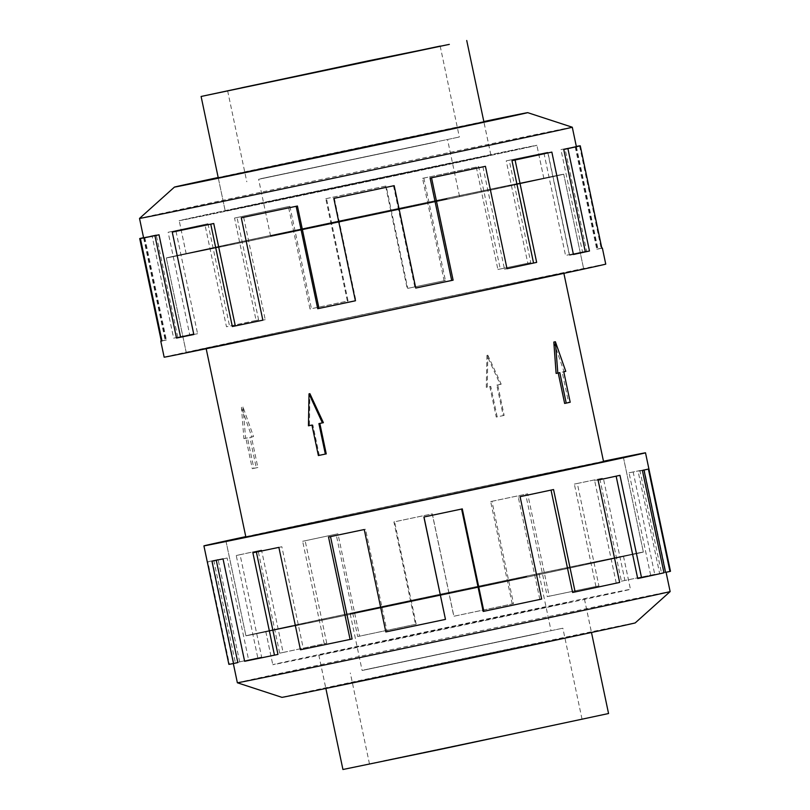 <?xml version="1.0" encoding="UTF-8"?>
<svg xmlns="http://www.w3.org/2000/svg" width="810" height="810" viewBox="0 0 810 810"><rect width="100%" height="100%" fill="white"/><g stroke="black" fill="none" stroke-linecap="round" stroke-linejoin="round"><path stroke-width="0.61" stroke-dasharray="4.05 3.04" d="M537.678 180.012A203.057 0.618 -11.9 0 0 563.719 174.211A203.057 0.618 -11.9 0 0 415.824 204.768A203.057 0.618 -11.9 0 0 192.365 252.153A203.057 0.618 -11.9 0 0 166.323 257.955A203.087 0.618 -11.9 0 0 314.209 227.397A203.087 0.618 -11.9 0 0 537.698 180.002A203.087 0.618 -11.9 0 0 563.74 174.201A203.087 0.618 -11.9 0 0 415.824 204.768A203.087 0.618 -11.9 0 0 192.345 252.153A203.087 0.618 -11.9 0 0 166.303 257.955A203.057 0.618 -11.9 0 0 314.219 227.397A203.057 0.618 -11.9 0 0 537.678 180.012M212.291 346.731A203.057 0.618 168.1 0 1 435.75 299.346A203.057 0.618 168.1 0 1 583.646 268.788A203.057 0.618 168.1 0 1 557.604 274.59A203.057 0.618 168.1 0 1 334.145 321.975A203.057 0.618 168.1 0 1 186.26 352.532A203.087 0.618 -11.9 0 0 334.145 321.975A203.087 0.618 -11.9 0 0 557.624 274.58A203.087 0.618 -11.9 0 0 583.676 268.778A203.087 0.618 -11.9 0 0 435.76 299.346A203.087 0.618 -11.9 0 0 212.271 346.731A203.087 0.618 -11.9 0 0 186.229 352.532A203.057 0.618 168.1 0 1 212.291 346.731M617.301 557.847A203.057 0.618 168.1 0 1 393.842 605.232A203.057 0.618 168.1 0 1 245.946 635.789A203.057 0.618 168.1 0 1 271.988 629.988A203.057 0.618 168.1 0 1 495.447 582.603A203.057 0.618 168.1 0 1 643.342 552.045A203.087 0.618 168.1 0 1 617.321 557.847A203.087 0.618 168.1 0 1 393.832 605.232A203.087 0.618 168.1 0 1 245.926 635.799A203.087 0.618 168.1 0 1 271.968 629.998A203.087 0.618 168.1 0 1 495.447 582.603A203.087 0.618 168.1 0 1 643.363 552.045A203.057 0.618 168.1 0 1 617.301 557.847M252.052 535.41A203.057 0.618 -11.9 0 0 245.805 536.767A203.087 0.618 168.1 0 1 252.031 535.42A203.087 0.618 168.1 0 1 431.274 497.33A203.087 0.618 168.1 0 1 603.511 461.386A203.057 0.618 -11.9 0 0 431.295 497.32A203.057 0.618 -11.9 0 0 252.052 535.41M603.561 461.649A182.776 0.557 -11.9 0 0 470.438 489.159A182.776 0.557 -11.9 0 0 269.305 531.816A182.776 0.557 -11.9 0 0 245.865 537.03M243 406.995L245.612 438.291A182.776 0.557 168.1 0 1 247.475 437.886L253.894 468.362A182.776 0.557 168.1 0 1 255.849 467.937A182.776 0.557 168.1 0 1 257.863 467.502L251.444 437.035A182.776 0.557 168.1 0 1 253.55 436.58L243 406.995L241.451 407.319L243.901 438.656L245.886 438.22L252.305 468.696L256.274 467.836L249.855 437.37L251.839 436.934L241.451 407.319M229.544 343.126A182.776 0.557 168.1 0 1 430.677 300.48A182.776 0.557 168.1 0 1 563.801 272.97A182.776 0.557 168.1 0 1 540.361 278.184A182.776 0.557 168.1 0 1 339.228 320.841A182.776 0.557 168.1 0 1 206.105 348.351A182.776 0.557 168.1 0 1 229.544 343.126M553.817 342.063L564.054 371.709A182.776 0.557 168.1 0 1 562.191 372.114L568.61 402.58A182.776 0.557 168.1 0 1 566.666 403.005A182.776 0.557 168.1 0 1 564.641 403.441M496.813 385.135A182.776 0.557 168.1 0 1 500.226 384.416L486.921 355.387L486.283 387.332A182.776 0.557 168.1 0 1 489.837 386.593L496.257 417.059A182.776 0.557 168.1 0 1 503.233 415.601L496.813 385.135L497.715 384.932L504.134 415.408L503.233 415.601M473.455 158.892L392.01 175.436L225.241 210.985L473.455 158.892M209.628 248.548A182.756 0.557 168.1 0 1 410.741 205.902A182.756 0.557 168.1 0 1 543.844 178.392A182.756 0.557 168.1 0 1 520.415 183.617A182.776 0.557 -11.9 0 0 543.864 178.392A182.776 0.557 -11.9 0 0 410.751 205.902A182.776 0.557 -11.9 0 0 209.608 248.548A182.776 0.557 -11.9 0 0 186.168 253.773A182.776 0.557 -11.9 0 0 319.292 226.263A182.776 0.557 -11.9 0 0 520.435 183.607A182.756 0.557 168.1 0 1 319.302 226.263A182.756 0.557 168.1 0 1 186.199 253.763A182.756 0.557 168.1 0 1 209.628 248.548M513.439 150.538A182.756 0.557 -11.9 0 0 536.878 145.314A182.756 0.557 -11.9 0 0 403.775 172.824A182.756 0.557 -11.9 0 0 202.662 215.47A182.776 0.557 -11.9 0 0 179.192 220.664A182.776 0.557 -11.9 0 0 312.316 193.165A182.776 0.557 -11.9 0 0 513.459 150.508A182.776 0.557 -11.9 0 0 536.898 145.294A182.776 0.557 -11.9 0 0 403.775 172.793A182.776 0.557 -11.9 0 0 202.632 215.45A182.756 0.557 -11.9 0 0 179.223 220.684A182.756 0.557 -11.9 0 0 312.326 193.185A182.756 0.557 -11.9 0 0 513.439 150.538M447.1 198.936L270.56 235.983L447.1 198.936M435.162 142.256L258.613 179.314L435.162 142.256M260.739 178.696L459.341 137.011L260.739 178.696M567.02 602.883L318.806 654.986L485.575 619.437L567.02 602.883M342.934 769.5L608.553 713.529M289.251 626.383A182.756 0.557 -11.9 0 0 265.822 631.608A182.756 0.557 -11.9 0 0 398.925 604.098A182.756 0.557 -11.9 0 0 600.038 561.452A182.776 0.557 168.1 0 1 398.915 604.098A182.776 0.557 168.1 0 1 265.791 631.608A182.776 0.557 168.1 0 1 289.231 626.393A182.776 0.557 168.1 0 1 490.374 583.737A182.776 0.557 168.1 0 1 623.487 556.227A182.776 0.557 168.1 0 1 600.058 561.452A182.756 0.557 -11.9 0 0 623.467 556.237A182.756 0.557 -11.9 0 0 490.364 583.737A182.756 0.557 -11.9 0 0 289.251 626.383M607.004 594.53A182.756 0.557 168.1 0 1 405.891 637.176A182.756 0.557 168.1 0 1 272.788 664.686A182.756 0.557 168.1 0 1 296.227 659.462A182.756 0.557 168.1 0 1 497.34 616.815A182.756 0.557 168.1 0 1 630.443 589.315A182.756 0.557 168.1 0 1 607.004 594.53M526.723 576.771L350.183 613.828L526.723 576.771M538.67 633.45L362.131 670.498L538.67 633.45M383.403 760.803L582.015 719.118L383.403 760.803M364.247 669.89L562.859 628.206L364.247 669.89M490.86 155.014L483.884 121.895L383.818 142.57L218.254 177.856L225.21 210.975L490.88 154.983L225.21 210.975M572.285 127.221A221.14 0.668 -11.9 0 0 410.68 160.613A221.14 0.668 -11.9 0 0 167.883 212.109A221.14 0.668 -11.9 0 0 139.523 218.416M605.748 264.131A225.646 0.689 -11.9 0 0 441.399 298.09A225.646 0.689 -11.9 0 0 193.084 350.74A225.646 0.689 -11.9 0 0 164.147 357.19M143.573 237.654A225.646 0.689 168.1 0 1 152.057 235.771L173.644 338.165A225.646 0.689 168.1 0 1 189.702 334.662L168.126 232.278L171.963 231.468L193.539 333.862A221.14 0.668 -11.9 0 0 177.795 337.294L173.644 338.165M143.593 237.745L144.119 237.634A221.14 0.668 168.1 0 1 156.219 234.9L177.795 337.294M144.119 237.634L165.696 340.028A221.14 0.668 -11.9 0 0 165.179 340.18A221.14 0.668 -11.9 0 0 166.384 339.998L161.99 340.929M144.808 237.603L166.384 339.998M193.833 334.479A221.14 0.668 -11.9 0 0 197.589 333.71L193.833 334.51M176.013 231.316L197.589 333.71M262.855 320.173A221.14 0.668 -11.9 0 0 265.234 319.677L262.855 320.183M243.658 217.282L265.234 319.677M355.387 300.773A221.14 0.668 -11.9 0 0 355.914 300.662L355.398 300.793M334.338 198.268L355.914 300.662M393.488 185.804L415.074 288.198A221.14 0.668 -11.9 0 0 415.753 288.056L415.074 288.198M482.932 166.84L504.508 269.234A221.14 0.668 -11.9 0 0 507.009 268.707L504.508 269.234M607.034 594.55A182.776 0.557 168.1 0 1 405.891 637.207A182.776 0.557 168.1 0 1 272.767 664.706A182.776 0.557 168.1 0 1 296.207 659.492A182.776 0.557 168.1 0 1 497.35 616.835A182.776 0.557 168.1 0 1 630.463 589.336A182.776 0.557 168.1 0 1 607.034 594.55M574.017 636.012L325.762 688.115L492.561 652.556L574.017 636.012M567.051 602.903L318.786 655.017L485.585 619.458L567.051 602.903M237.37 682.779A221.14 0.668 168.1 0 1 265.731 676.461A221.14 0.668 168.1 0 1 509.085 624.854A221.14 0.668 168.1 0 1 670.143 591.573M281.961 697.349A180.519 0.547 168.1 0 1 305.107 692.196A180.519 0.547 168.1 0 1 504.205 649.974A180.519 0.547 168.1 0 1 635.232 622.9M245.784 536.635A225.646 0.689 168.1 0 1 603.48 461.255M670.477 571.283A225.646 0.689 -11.9 0 0 665.84 572.113L644.264 469.729A225.646 0.689 -11.9 0 0 633.157 471.946L654.743 574.341A225.646 0.689 -11.9 0 0 624.905 580.466L603.318 478.072A225.646 0.689 -11.9 0 0 577.327 483.459L598.904 585.853A225.646 0.689 -11.9 0 0 549.251 596.201L527.674 493.817A225.646 0.689 -11.9 0 0 491.943 501.299L513.52 603.693A225.646 0.689 -11.9 0 0 453.883 616.228L432.307 513.834A225.646 0.689 -11.9 0 0 393.913 521.934L415.49 624.328A225.646 0.689 -11.9 0 0 357.686 636.559L336.109 534.175A225.646 0.689 -11.9 0 0 302.646 541.283L324.233 643.677A225.646 0.689 -11.9 0 0 279.703 653.184L258.127 550.79A225.646 0.689 -11.9 0 0 236.236 555.508L257.813 657.902L261.65 657.092L240.074 554.708A221.14 0.668 168.1 0 1 261.529 550.081L258.127 550.79M324.233 643.677L326.734 643.16A221.14 0.668 -11.9 0 0 283.105 652.475L261.529 550.081M326.734 643.16L305.157 540.766A221.14 0.668 168.1 0 1 337.952 533.79L336.109 534.175M415.49 624.328L416.168 624.196A221.14 0.668 -11.9 0 0 359.529 636.184L337.952 533.79M416.168 624.196L394.591 521.802A221.14 0.668 168.1 0 1 432.226 513.864L432.307 513.834M513.52 603.693L512.244 603.976A221.14 0.668 -11.9 0 0 453.802 616.258L432.226 513.864M512.244 603.976L490.668 501.582A221.14 0.668 168.1 0 1 525.69 494.242L527.674 493.817M598.904 585.853L595.927 586.491A221.14 0.668 -11.9 0 0 547.266 596.636L525.69 494.242M595.927 586.491L574.351 484.096A221.14 0.668 168.1 0 1 599.815 478.821L603.318 478.072M654.743 574.341L650.643 575.211A221.14 0.668 -11.9 0 0 621.391 581.205L599.815 478.821M650.643 575.211L629.056 472.817A221.14 0.668 168.1 0 1 639.94 470.64L644.264 469.729M665.547 572.366A221.14 0.668 -11.9 0 0 666.063 572.214A221.14 0.668 -11.9 0 0 661.517 573.034L639.94 470.64M643.99 470.073L643.97 469.972A221.14 0.668 168.1 0 1 638.108 471.329L642.391 470.428M637.703 578.532A221.14 0.668 -11.9 0 0 659.684 573.723L638.108 471.329M659.684 573.723L663.967 572.822M643.97 469.972L648.375 469.051M661.517 573.034L665.84 572.113M629.056 472.817L633.157 471.946M621.391 581.205L624.905 580.466M574.351 484.096L577.327 483.459M547.266 596.636L549.251 596.201M490.668 501.582L491.943 501.299M394.591 521.802L393.913 521.934M359.529 636.184L357.686 636.559M305.157 540.766L302.646 541.283M283.105 652.475L279.703 653.184M240.074 554.708L236.236 555.508M261.65 657.092A221.14 0.668 -11.9 0 0 239.679 661.902L235.386 662.803L213.81 560.409A225.646 0.689 -11.9 0 0 207.826 561.786L229.402 664.18L233.806 663.258L212.23 560.864A221.14 0.668 168.1 0 1 218.103 559.508L213.81 560.409M239.679 661.902L218.103 559.508M212.23 560.864L207.826 561.786M257.813 657.902A225.646 0.689 -11.9 0 0 235.386 662.803M216.27 560.257L211.936 561.117M244.62 661.284L248.721 660.413L227.144 558.019A221.14 0.668 168.1 0 1 216.26 560.196M227.144 558.019L223.044 558.89M233.806 663.258A221.14 0.668 -11.9 0 0 233.29 663.41A221.14 0.668 -11.9 0 0 237.836 662.59M229.402 664.18A225.646 0.689 -11.9 0 0 228.876 664.342M256.385 552.045L252.882 552.774M300.449 649.772L303.436 649.134L281.86 546.74A221.14 0.668 168.1 0 1 256.385 552.025M281.86 546.74L278.873 547.378M248.721 660.413A221.14 0.668 -11.9 0 0 277.962 654.419M330.52 536.615L328.526 537.03M385.833 631.932L387.109 631.648L365.533 529.264A221.14 0.668 168.1 0 1 330.52 536.595M365.533 529.264L364.257 529.538M303.436 649.134A221.14 0.668 -11.9 0 0 352.097 638.989M462.287 508.903L461.609 509.034A221.14 0.668 168.1 0 1 423.974 516.972L423.893 517.003M387.109 631.648A221.14 0.668 -11.9 0 0 445.551 619.366M483.185 611.428A221.14 0.668 -11.9 0 0 539.835 599.44L541.667 599.066M539.835 599.44L518.258 497.046L520.091 496.672M553.554 489.554L551.043 490.08A221.14 0.668 168.1 0 1 518.258 497.046M572.619 592.464A221.14 0.668 -11.9 0 0 616.248 583.149L619.65 582.441M616.248 583.149L594.672 480.755L598.074 480.046M616.137 476.158L616.126 476.138A221.14 0.668 168.1 0 1 594.672 480.755M616.126 476.138L619.964 475.338M165.696 340.028L161.97 340.808M156.219 234.9L152.057 235.771M193.539 333.862L189.702 334.662M171.963 231.468A221.14 0.668 168.1 0 1 207.988 223.732L204.889 224.37L226.466 326.764A225.646 0.689 168.1 0 1 256.112 320.446L234.535 218.052L237.046 217.536L258.623 319.92A221.14 0.668 -11.9 0 0 229.564 326.126L226.466 326.764M207.988 223.732L229.564 326.126M258.623 319.92L256.112 320.446M168.126 232.278A225.646 0.689 168.1 0 1 204.889 224.37M237.046 217.536A221.14 0.668 168.1 0 1 289.869 206.317L288.431 206.601L310.017 308.995A225.646 0.689 168.1 0 1 347.368 301.097L325.792 198.703L326.481 198.571L348.057 300.966A221.14 0.668 -11.9 0 0 311.445 308.711L310.017 308.995M289.869 206.317L311.445 308.711M348.057 300.966L347.368 301.097M234.535 218.052A225.646 0.689 168.1 0 1 288.431 206.601M326.481 198.571A221.14 0.668 168.1 0 1 385.631 186.108L386.157 185.976L407.734 288.37A225.646 0.689 168.1 0 1 445.409 280.462L423.832 178.068L422.547 178.352L444.133 280.736A221.14 0.668 -11.9 0 0 407.207 288.492L407.734 288.37M385.631 186.108L407.207 288.492M444.133 280.736L445.409 280.462M325.792 198.703A225.646 0.689 168.1 0 1 386.157 185.976M422.547 178.352A221.14 0.668 168.1 0 1 476.31 167.093L478.69 166.587L500.266 268.981A225.646 0.689 168.1 0 1 530.793 262.622L509.217 160.228L506.23 160.866L527.806 263.26A221.14 0.668 -11.9 0 0 497.897 269.487L500.266 268.981M476.31 167.093L497.897 269.487M527.806 263.26L530.793 262.622M423.832 178.068A225.646 0.689 168.1 0 1 478.69 166.587M506.23 160.866A221.14 0.668 168.1 0 1 543.956 153.06L547.712 152.26L569.288 254.654A225.646 0.689 168.1 0 1 586.622 251.11L565.046 148.716L560.945 149.587L582.522 251.981A221.14 0.668 -11.9 0 0 565.532 255.454L569.288 254.654M543.956 153.06L565.532 255.454M582.522 251.981L586.622 251.11M509.217 160.228A225.646 0.689 168.1 0 1 547.712 152.26M560.945 149.587A221.14 0.668 168.1 0 1 575.161 146.772L576.356 146.519M575.161 146.772L596.747 249.166L601.131 248.235A225.646 0.689 168.1 0 1 601.82 248.113M579.585 145.962L601.131 248.235M575.859 146.742L597.436 249.136A221.14 0.668 -11.9 0 0 597.952 248.984A221.14 0.668 -11.9 0 0 596.747 249.166M597.436 249.136L601.84 248.214M565.046 148.716A225.646 0.689 168.1 0 1 576.345 146.458M569.592 255.292A221.14 0.668 -11.9 0 0 573.419 254.472L569.592 255.292L548.016 152.908M483.803 121.54A180.519 0.547 -11.9 0 0 218.184 177.511M257.863 467.502L256.274 467.836M251.444 437.035L249.855 437.37M253.55 436.58L251.839 436.934M565.765 371.344L564.054 371.709M563.78 371.78L562.191 372.114M253.894 468.362L252.305 468.696M247.475 437.886L245.886 438.22M245.612 438.291L243.901 438.656M559.811 372.63L558.222 372.964A182.776 0.557 168.1 0 1 556.116 373.42M570.199 402.246L568.61 402.58M323.382 422.668A182.776 0.557 168.1 0 1 319.828 423.407L318.917 423.61M326.248 453.883A182.776 0.557 168.1 0 1 319.282 455.341L312.852 424.865A182.776 0.557 168.1 0 1 309.44 425.584L309.896 393.67M319.282 455.341L318.37 455.534M312.852 424.865L311.951 425.068M309.44 425.584L308.458 425.797M504.134 415.408L497.168 416.867L490.749 386.39L486.283 387.332M490.749 386.39L489.837 386.593M487.255 387.119L487.812 355.195L486.921 355.387M487.812 355.195L501.198 384.203L500.226 384.416M501.198 384.203L497.715 384.932M497.168 416.867L496.257 417.059M563.719 174.211L583.646 268.788L563.74 174.201M225.99 541.222L245.926 635.799L226.02 541.222M543.844 178.392L536.878 145.314L543.864 178.392M459.483 196.172L447.535 139.502M440.184 46.089L459.341 137.011M318.806 654.986L325.863 688.46M265.822 631.608L272.788 664.686L265.791 631.608M350.183 613.828L362.131 670.498M369.481 763.911L350.315 672.988M490.88 154.983L483.904 121.885M143.613 237.856L165.179 340.18M318.786 655.017L325.762 688.115M623.437 457.468L643.363 552.045L623.417 457.478M584.456 599.025L591.432 632.134M623.487 556.227L630.463 589.336M576.376 146.63L597.952 248.984M186.229 352.532L166.303 257.955L186.26 352.532M186.168 253.773L179.192 220.664L186.199 253.763M582.015 719.118L562.859 628.206M539.106 574.017L551.043 630.686M623.467 556.237L630.443 589.315M584.425 599.015L591.482 632.488M227.65 90.882L246.807 181.794M270.56 235.983L258.613 179.314M225.241 210.985L218.265 177.876"/><path stroke-width="1.21" d="M245.805 536.767A203.057 0.618 -11.9 0 0 226.02 541.212A203.057 0.618 -11.9 0 0 373.916 510.654A203.057 0.618 -11.9 0 0 597.375 463.269A203.087 0.618 168.1 0 1 373.906 510.654A203.087 0.618 168.1 0 1 225.99 541.222A203.087 0.618 168.1 0 1 245.805 536.767M206.185 348.745L245.865 537.03A182.776 0.557 -11.9 0 0 378.989 509.52A182.776 0.557 -11.9 0 0 580.122 466.874A182.776 0.557 -11.9 0 0 603.561 461.649L563.881 273.365M449.327 44.378L367.872 60.922L201.103 96.471L449.327 44.378M241.572 87.784L440.184 46.089L241.572 87.784M591.482 632.488L608.553 713.529L441.794 749.078L342.934 769.5L325.863 688.46M218.254 177.856L483.904 121.885L466.732 40.5M218.184 177.511A180.519 0.547 -11.9 0 0 197.579 181.946A180.519 0.547 -11.9 0 0 174.433 187.1L139.523 218.416A221.14 0.668 -11.9 0 0 139.523 218.427A221.14 0.668 -11.9 0 0 300.581 185.146A221.14 0.668 -11.9 0 0 543.935 133.539A221.14 0.668 -11.9 0 0 572.285 127.221L576.376 146.63M174.433 187.1A180.519 0.547 -11.9 0 0 305.461 160.026A180.519 0.547 -11.9 0 0 504.559 117.804A180.519 0.547 -11.9 0 0 527.705 112.651A180.519 0.547 -11.9 0 0 483.803 121.54M160.765 341.111L164.147 357.19A225.646 0.689 -11.9 0 0 328.495 323.231A225.646 0.689 -11.9 0 0 576.811 270.57A225.646 0.689 -11.9 0 0 605.748 264.131L602.367 248.052A225.646 0.689 168.1 0 1 601.84 248.214L580.264 145.82L575.859 146.742A221.14 0.668 168.1 0 1 563.75 149.475L567.911 148.605L589.488 250.999A225.646 0.689 168.1 0 1 573.429 254.492L551.853 152.098A225.646 0.689 168.1 0 1 515.079 160.005L536.655 262.389A225.646 0.689 168.1 0 1 507.009 268.717L485.433 166.323A225.646 0.689 168.1 0 1 431.538 177.775L453.114 280.169A225.646 0.689 168.1 0 1 415.753 288.066L394.176 185.672A225.646 0.689 168.1 0 1 333.821 198.399L355.398 300.793A225.646 0.689 168.1 0 1 317.723 308.701L296.146 206.307A225.646 0.689 168.1 0 1 241.279 217.789L262.855 320.183A225.646 0.689 168.1 0 1 232.338 326.541L210.752 224.147A225.646 0.689 168.1 0 1 172.257 232.116L193.833 334.51A225.646 0.689 168.1 0 1 176.499 338.053L154.923 235.659A225.646 0.689 168.1 0 1 140.413 238.535L161.99 340.929A225.646 0.689 168.1 0 1 160.765 341.111A225.646 0.689 168.1 0 1 161.291 340.949L139.705 238.555A225.646 0.689 168.1 0 1 143.573 237.654M154.923 235.659L159.023 234.789A221.14 0.668 168.1 0 1 144.808 237.603L140.413 238.535M159.023 234.789L180.6 337.183A221.14 0.668 -11.9 0 0 193.833 334.479M210.752 224.147L213.739 223.509A221.14 0.668 168.1 0 1 176.013 231.316L172.257 232.116M213.739 223.509L235.315 325.904A221.14 0.668 -11.9 0 0 262.855 320.173M296.146 206.307L297.422 206.023A221.14 0.668 168.1 0 1 243.658 217.282L241.279 217.789M297.422 206.023L318.998 308.418A221.14 0.668 -11.9 0 0 355.387 300.773M394.176 185.672L393.488 185.804A221.14 0.668 168.1 0 1 334.338 198.268L333.821 198.399M415.753 288.056A221.14 0.668 -11.9 0 0 451.686 280.452L453.114 280.169M485.433 166.323L482.932 166.84A221.14 0.668 168.1 0 1 430.1 178.058L451.686 280.452M507.009 268.707A221.14 0.668 -11.9 0 0 533.557 263.037L536.655 262.389M551.853 152.098L548.016 152.908A221.14 0.668 168.1 0 1 511.981 160.643L533.557 263.037M666.073 572.255L670.143 591.573A221.14 0.668 168.1 0 1 670.143 591.583A221.14 0.668 168.1 0 1 641.783 597.891A221.14 0.668 168.1 0 1 398.986 649.387A221.14 0.668 168.1 0 1 237.381 682.779A221.14 0.668 168.1 0 1 237.37 682.779L233.32 663.542M670.143 591.583L635.232 622.9A180.519 0.547 168.1 0 1 612.087 628.054A180.519 0.547 168.1 0 1 413.88 670.083A180.519 0.547 168.1 0 1 281.961 697.349L237.381 682.779M603.48 461.255A225.646 0.689 168.1 0 1 645.509 452.81A225.646 0.689 168.1 0 1 616.572 459.26A225.646 0.689 168.1 0 1 368.256 511.91A225.646 0.689 168.1 0 1 203.917 545.869A225.646 0.689 168.1 0 1 232.845 539.43A225.646 0.689 168.1 0 1 245.784 536.635M423.984 516.982L445.47 619.397L423.893 517.003A225.646 0.689 -11.9 0 0 462.287 508.903L483.874 611.297A225.646 0.689 -11.9 0 0 541.667 599.066L520.091 496.672A225.646 0.689 -11.9 0 0 553.554 489.554L575.13 591.948A225.646 0.689 -11.9 0 0 619.65 582.441L598.074 480.046A225.646 0.689 -11.9 0 0 619.964 475.338L641.54 577.722A225.646 0.689 -11.9 0 0 663.967 572.822L642.391 470.428A225.646 0.689 -11.9 0 0 648.375 469.051L669.951 571.445A225.646 0.689 -11.9 0 0 670.477 571.283L645.509 452.81M669.951 571.445L665.547 572.366L643.99 470.073M641.54 577.722L637.703 578.532L616.137 476.158M216.27 560.257L237.836 662.59L233.513 663.512L211.936 561.117A225.646 0.689 -11.9 0 0 223.044 558.89L244.62 661.284A225.646 0.689 -11.9 0 0 274.458 655.158L252.882 552.774A225.646 0.689 -11.9 0 0 278.873 547.378L300.449 649.772A225.646 0.689 -11.9 0 0 350.102 639.424L328.526 537.03A225.646 0.689 -11.9 0 0 364.257 529.538L385.833 631.932A225.646 0.689 -11.9 0 0 445.47 619.397M203.917 545.869L228.876 664.342A225.646 0.689 -11.9 0 0 233.513 663.512M256.385 552.045L277.962 654.419L274.458 655.158M330.52 536.615L352.097 638.989L350.102 639.424M483.874 611.297L483.185 611.428L461.609 509.044M575.13 591.948L572.619 592.464L551.043 490.091M603.511 461.386A203.087 0.618 168.1 0 1 623.437 457.468A203.087 0.618 168.1 0 1 597.395 463.269A203.057 0.618 -11.9 0 0 623.406 457.468A203.057 0.618 -11.9 0 0 603.511 461.386M511.981 160.643L515.079 160.005M430.1 178.058L431.538 177.775M318.998 308.418L317.723 308.701M235.315 325.904L232.338 326.541M180.6 337.183L176.499 338.053M161.97 340.808L161.291 340.949M139.705 238.555L143.593 237.745M576.356 146.519L579.585 145.962M601.82 248.113A225.646 0.689 168.1 0 1 602.367 248.052M576.345 146.458A225.646 0.689 168.1 0 1 579.555 145.84M563.75 149.475L585.326 251.869L589.488 250.999M573.419 254.472A221.14 0.668 -11.9 0 0 585.326 251.869M580.264 145.82A225.646 0.689 168.1 0 1 567.911 148.605M566.231 403.107L570.199 402.246L563.78 371.78L565.765 371.344L555.376 341.739L553.817 342.063L556.116 373.42L559.811 372.63L566.231 403.107L564.641 403.441L558.222 372.975M555.376 341.739L557.827 373.066M319.828 423.417L326.248 453.883L318.37 455.534L311.951 425.068L308.458 425.797L309.015 393.862L322.41 422.881L318.917 423.61L325.337 454.076M309.015 393.862L309.896 393.67L323.382 422.668L322.41 422.881M139.523 218.427L143.613 237.856M527.705 112.651L572.285 127.221M218.265 177.876L201.103 96.471"/></g></svg>
